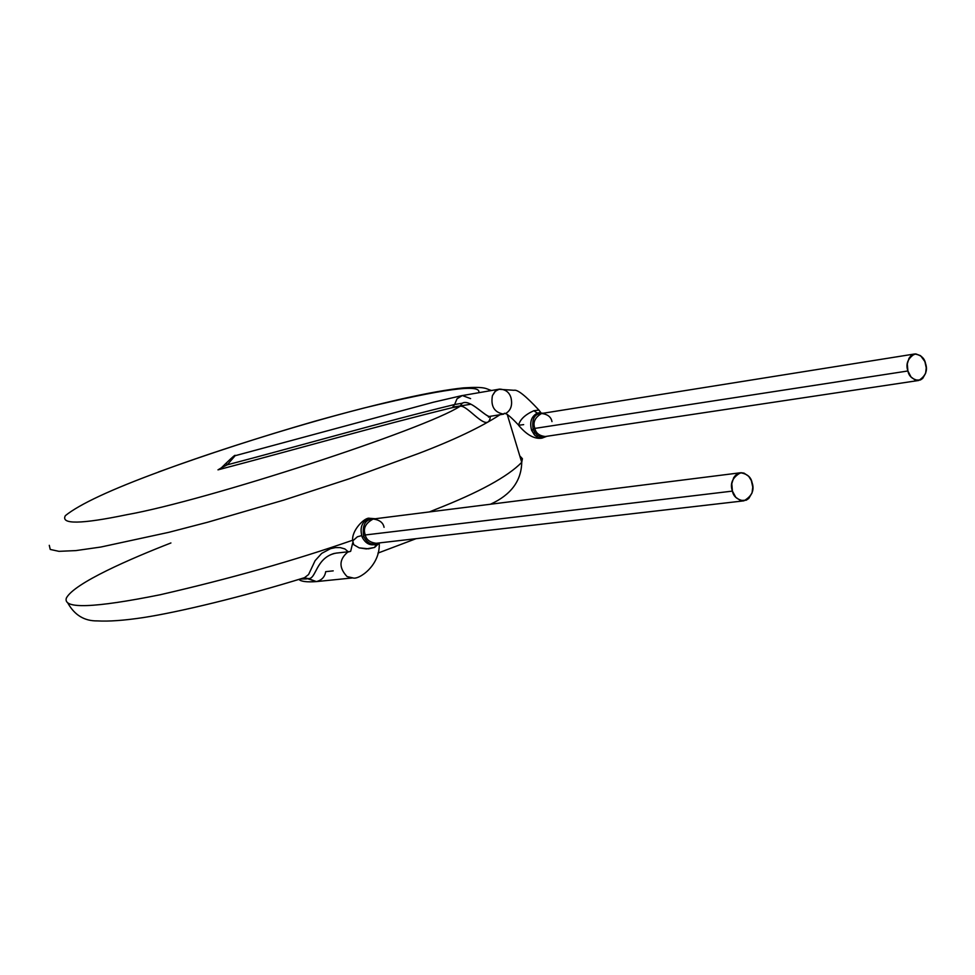 <?xml version="1.0" encoding="UTF-8"?>
<svg xmlns="http://www.w3.org/2000/svg" width="975" height="975" viewBox="0 0 975 975"><rect width="100%" height="100%" fill="white"/><g stroke="black" fill="none" stroke-linecap="round" stroke-linejoin="round"><path stroke-width="1.46" d="M907.908 370.975L910.991 376.947L915.184 380.055L920.388 379.994L922.703 378.422L925.616 373.303L926.238 367.819L924.873 361.567L920.607 355.704L915.72 353.888L910.784 355.972L908.993 358.325L907.286 363.943L907.908 370.975C905.495 364.114 907.737 358.447 914.66 353.974C920.936 354.973 924.556 358.142 925.531 363.48C927.956 370.366 925.689 376.021 918.718 380.469C912.503 379.446 908.895 376.277 907.908 370.975L534.873 428.403C535.75 433.022 539.187 435.74 545.183 436.532C539.187 435.74 535.75 433.022 534.873 428.403L907.908 370.975M914.66 353.974L541.6 413.485C534.873 417.483 532.63 422.455 534.873 428.403C532.63 422.455 534.873 417.483 541.6 413.485C547.645 414.253 551.107 416.959 551.972 421.614M544.026 413.51C535.251 412.644 531.594 417.739 533.057 428.793L534.861 432.62L537.542 435.52L543.343 437.348M533.057 428.793L534.873 428.403L531.594 430.268L534.398 434.899L537.554 437.275L541.978 438.141L538.407 437.641L535.117 435.606L531.594 430.268L533.398 429.817M505.33 413.692C510.729 410.707 512.643 405.466 511.046 397.995C509.425 392.303 505.574 389.342 499.505 389.122L495.483 391.06L492.424 395.631L494.947 391.56L498.761 389.281L513.996 390.28C517.42 389.281 525.732 395.874 538.907 410.085L533.861 410.719L538.907 410.085L540.784 412.547L537.274 413.107C531.326 416.447 529.437 422.175 531.594 430.268C529.437 422.175 531.326 416.447 537.274 413.107L543.441 413.193M732.42 491.107L735.796 497.347L740.415 500.48L746.192 500.224L748.776 498.469L752.042 492.936L752.773 487.086L751.311 480.517L748.678 476.3L744.083 473.143L741.219 472.717L735.723 475.093L733.712 477.653L731.786 483.673L732.42 491.107C729.751 483.624 732.432 477.518 740.476 472.765C747.179 473.862 751.03 477.116 752.03 482.515C754.711 490.023 751.993 496.141 743.888 500.845C737.246 499.724 733.419 496.482 732.42 491.107L365.308 534.97C366.198 539.614 369.793 542.38 376.094 543.294C369.793 542.38 366.198 539.614 365.308 534.97L732.42 491.107M533.861 410.719L537.274 413.107L533.861 410.719C525.062 414.68 519.967 419.53 518.554 425.271C519.967 419.53 525.062 414.68 533.861 410.719M740.476 472.765L373.193 519.005C365.479 523.209 362.846 528.523 365.308 534.97C362.846 528.523 365.479 523.209 373.193 519.005C379.567 519.882 383.187 522.661 384.065 527.329M492.424 395.631C490.571 406.331 494.337 412.498 503.709 414.131L503.709 414.131C494.337 412.498 490.571 406.331 492.424 395.631M523.66 424.625L518.554 425.271C526.78 435.021 534.58 439.311 541.966 438.141L546.902 436.276M226.103 463.222L227.26 464.831L226.103 463.222C232.781 456.727 235.804 454.228 235.121 455.715M499.505 389.122L461.455 395.716L457.019 398.799L454.606 404.515L457.007 398.812L462.308 395.521L433.29 402.248L235.133 455.715L227.26 464.831L221.374 467.805L227.26 464.831C300.458 445.648 383.845 421.614 454.606 404.515L462.235 403.223C469.45 398.933 482.345 413.936 489.06 416.496L503.709 414.131C504.258 411.548 509.048 415.021 518.066 424.576M221.337 467.866L217.986 469.852C293.463 450.036 378.617 425.661 452.327 407.648L454.606 404.515C383.845 421.614 300.458 445.648 227.26 464.831M376.228 519.188C366.405 518.005 362.152 523.392 363.48 535.324L363.98 536.725C366.563 542.124 370.329 544.562 375.29 544.038M363.48 535.324L365.308 534.97L363.48 535.324L363.98 536.725L362.176 537.115C365.418 543.404 369.952 545.829 375.765 544.416L375.716 544.428C369.915 545.817 365.406 543.38 362.176 537.115L363.98 536.725M462.308 395.521L470.596 398.617M222.568 467.768L217.986 469.852C293.463 450.036 378.617 425.661 452.327 407.648L459.956 406.356L462.235 403.223L454.606 404.515L452.327 407.648L459.956 406.356C424.759 429.268 206.822 500.504 126.726 514.727C206.822 500.504 424.759 429.268 459.956 406.356L462.235 403.223C469.438 399.275 481.54 412.876 488.731 416.52M369.598 518.298C361.92 521.284 359.446 527.56 362.176 537.115M478.725 392.693C481.784 383.614 443.467 388.745 363.736 408.074C286.309 427.964 204.994 454.703 159.729 471.632C110.979 489.548 79.523 504.221 65.362 515.653C60.499 524.526 80.949 524.221 126.726 514.727C80.949 524.221 60.499 524.526 65.362 515.653C79.523 504.221 110.979 489.548 159.729 471.632C204.994 454.703 286.309 427.964 363.736 408.074C443.467 388.745 481.784 383.614 478.725 392.693M369.622 518.298C365.272 516.713 351.134 530.4 352.731 540.906L353.742 544.696L359.166 547.865L366.344 548.913L374.644 547.426L376.118 544.294L374.644 547.426L379.36 542.917L374.644 547.426L368.501 548.827L359.166 547.865L353.742 544.696L352.731 540.906L357.411 536.774L361.628 535.628M49.274 545.317L50.249 549.449L58.951 551.338L75.916 550.595L100.839 547.036L168.87 532.313L207.663 522.234L283.871 500.077L348.904 478.908L418.287 453.594C453.631 440.139 480.87 427.184 500.017 414.728C480.87 427.184 453.631 440.139 418.287 453.594L348.904 478.908L283.871 500.077L207.663 522.234L168.87 532.313L100.839 547.036L75.916 550.595L58.951 551.338L50.249 549.449L49.274 545.317M158.389 472.022L159.729 471.632L158.389 472.022C207.504 454.118 259.521 437.227 314.462 421.334C382.712 402.248 432.413 391.097 463.564 387.867C486.525 386.417 485.465 388.793 491.461 390.5M490.376 416.288C488.585 435.362 467.269 403.808 459.956 406.356M347.661 552.167C338.971 559.613 338.776 567.742 347.076 576.578L352.865 577.895L347.076 576.578C338.776 567.742 338.971 559.613 347.661 552.167L350.683 551.265L347.661 552.167M66.349 598.102C62.827 609.143 93.99 608.047 159.827 594.823C229.783 578.772 294.097 560.564 352.779 540.187C294.097 560.564 229.783 578.772 159.827 594.823C93.99 608.047 62.827 609.143 66.349 598.102C74.173 583.026 131.223 558.443 170.918 542.965M429.353 511.936L435.435 509.474C478.896 492.448 507.67 476.738 521.735 462.345L522.405 458.689L519.797 455.934L522.405 458.689L521.735 462.345C507.67 476.738 478.896 492.448 435.435 509.474L429.353 511.936M453.351 407.002L470.974 404.235M304.017 577.834L308.356 578.589C316.278 579.284 315.4 558.736 334.388 553.386M350.098 551.545L336.046 553.13C315.79 556.993 316.29 579.503 308.356 578.589L316.351 581.6L304.505 577.688L308.575 574.543L315.096 560.686L321.701 553.373L330.513 548.669L335.363 547.621L340.263 547.621L344.87 548.925L348.197 551.753M333.218 570.862L325.699 571.655C324.833 576.968 321.713 580.271 316.351 581.6L352.865 577.895C358.252 580.296 380.323 565.927 379.251 543.355L379.19 542.929M303.725 577.919L306.126 578.967L308.356 578.589L300.154 579.028L306.126 578.967L303.725 577.919M918.718 380.469L545.183 436.532M743.888 500.845L376.094 543.294M226.042 463.259L221.508 467.683M221.374 467.805L220.387 468.585M375.351 518.737L369.598 518.31M378.422 543.026L377.337 543.697M489.17 416.483L488.524 417.178L489.048 416.496M352.706 542.843L350.683 551.265M490.425 504.246C510.9 494.947 521.345 480.98 521.735 462.345L507.366 414.85M304.115 577.809L304.724 577.614C242.799 596.773 178.754 612.129 143.24 617.589C124.178 620.453 108.895 621.562 97.39 620.904C84.508 621.124 74.673 615.201 67.884 603.147M377.959 553.093L416.081 538.675M298.898 579.406C300.958 581.539 306.772 582.27 316.351 581.6"/></g></svg>
